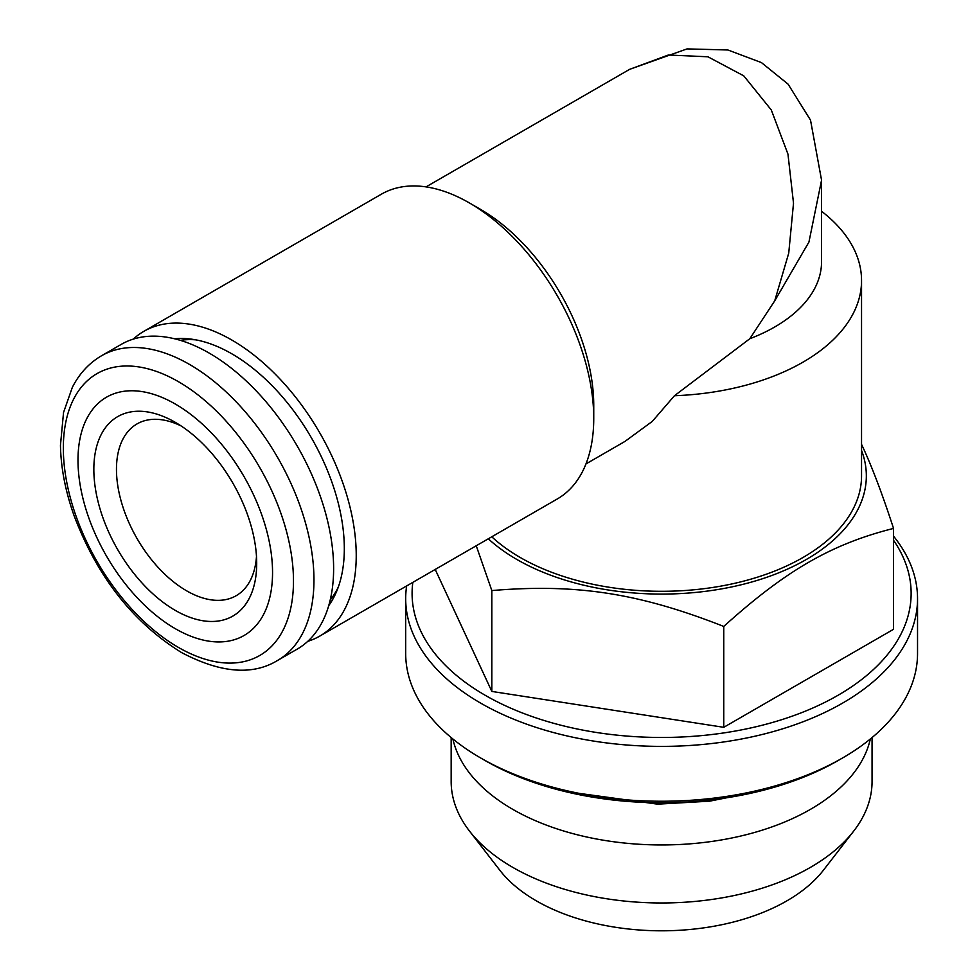 <?xml version="1.0" encoding="UTF-8"?>
<svg xmlns="http://www.w3.org/2000/svg" width="978" height="978" viewBox="0 0 978 978"><rect width="100%" height="100%" fill="white"/><g stroke="black" fill="none" stroke-linecap="round" stroke-linejoin="round"><path stroke-width="1.47" d="M181.138 425.956A99.169 57.262 -120 0 0 136.993 423.939A99.169 57.262 -120 0 0 121.798 503.401A99.169 57.262 -120 0 0 186.578 590.798A99.169 57.262 -120 0 0 236.163 595.712A99.169 57.262 -120 0 0 256.493 556.47M175.27 610.382A115.159 66.492 -120 0 0 256.701 563.365A115.159 66.492 -120 0 0 175.27 422.325A115.159 66.492 -120 0 0 93.839 469.342A115.159 66.492 -120 0 0 175.27 610.382M175.27 628.671A137.556 79.414 -120 0 0 259.512 508.829A137.556 79.414 -120 0 0 91.027 411.555A137.556 79.414 -120 0 0 175.27 628.671M277.52 660.48L297.178 649.135A175.942 101.578 -120 0 0 297.178 445.968A175.942 101.578 -120 0 0 121.223 344.39L101.578 355.735C89.12 363.034 79.377 373.559 72.36 387.3L63.546 412.447L60.465 445.247C60.88 467.997 65.489 491.677 74.316 516.298C97.653 577.313 133.399 622.741 181.553 652.558C220.576 673.072 252.568 675.712 277.52 660.48A175.942 101.578 -120 0 0 277.52 457.313A175.942 101.578 -120 0 0 101.578 355.735M412.826 582.362A249.524 144.059 0 0 0 557.35 724.295A249.524 144.059 0 0 0 838.048 695.272A249.524 144.059 0 0 0 893.537 540.259M893.537 536.164A255.918 147.751 180 0 1 917.535 598.634A255.918 147.751 180 0 1 661.617 746.385A255.918 147.751 180 0 1 405.687 598.634A255.918 147.751 180 0 1 406.64 585.944M723.757 727.314L893.537 629.294L893.537 528.426C831.52 544.025 785.774 570.443 723.757 626.446L723.757 727.314L491.836 691.434L435.21 569.44M861.545 444.354C871.435 465.259 882.095 493.279 893.537 528.426M723.757 626.446C639.037 593.133 576.543 583.463 491.836 590.565L491.836 691.434M491.836 590.565L476.237 545.761M861.545 450.43A204.732 118.204 180 0 1 759.979 579.538A204.732 118.204 180 0 1 516.836 559.453A204.732 118.204 180 0 1 488.291 538.792M853.721 831.08L823.378 870.261A177.201 102.311 180 0 1 786.911 900.836A177.201 102.311 180 0 1 499.844 870.261L469.501 831.08A210.453 121.504 0 0 0 810.42 867.388A210.453 121.504 0 0 0 853.721 831.08A210.453 121.504 0 0 0 872.058 781.471L872.058 737.559M452.887 738.989A210.453 121.504 0 0 0 593.695 838.452A210.453 121.504 0 0 0 810.42 809.368A210.453 121.504 0 0 0 870.334 738.989M451.164 737.559L451.164 781.471A210.453 121.504 0 0 0 469.501 831.08M917.535 598.634L917.535 653.487A255.918 147.751 180 0 1 842.584 757.962L838.048 760.578A249.524 144.059 180 0 1 485.174 760.578L480.65 757.962A255.918 147.751 180 0 1 405.687 653.487L405.687 598.634M842.584 757.962A255.918 147.751 180 0 1 480.65 757.962M330.209 599.979A153.558 88.656 -120 0 0 338.412 586.788M195.844 339.855A153.558 88.656 -120 0 0 180.319 340.356M174.695 338.816A159.096 91.859 60 0 1 191.676 339.183A159.096 91.859 60 0 1 344.317 548.646A159.096 91.859 60 0 1 336.909 590.724A159.096 91.859 60 0 1 328.73 605.626M133.265 339.121A175.942 101.578 60 0 1 143.852 331.334A175.942 101.578 60 0 1 231.823 340.038A175.942 101.578 60 0 1 346.762 495.088A175.942 101.578 60 0 1 319.794 636.079A175.942 101.578 60 0 1 307.752 641.348M143.852 331.334L381.359 194.194A175.942 101.578 60 0 1 469.342 202.911L469.342 202.911A175.942 101.578 60 0 1 593.744 418.401A175.942 101.578 60 0 1 557.313 498.951L319.794 636.079M593.744 418.401L593.744 405.344A159.952 92.348 -120 0 0 480.65 209.451A159.952 92.348 -120 0 0 480.65 209.439L469.342 202.911L480.65 209.451M585.956 463.939L625.003 441.396L652.302 421.384L674.453 395.735L749.808 338.73L774.71 300.869L788.733 253.143L793.513 203.204L787.962 154.121L771.3 109.976L743.781 75.868L707.925 56.785L668.316 55.025L629.624 69.34L426.017 186.896M749.808 338.73A159.952 92.348 0 0 0 821.557 261.688L821.557 180.16L808.94 242.055L774.71 300.869M674.453 395.735A199.94 115.428 0 0 0 861.545 280.539A199.94 115.428 0 0 0 821.557 211.272M491.775 536.788A199.94 115.428 0 0 0 716.471 586.873A199.94 115.428 0 0 0 861.545 475.87L861.545 280.539M178.412 647.412A162.727 93.949 -120 0 0 278.058 505.638A162.727 93.949 -120 0 0 78.753 390.577A162.727 93.949 -120 0 0 178.412 647.412M564 791.288L657.632 804.16L709.6 801.178L759.221 791.288M629.624 69.34L687.057 48.9L727.913 49.988L761.422 62.592L788.085 84.145L810.517 120.123L821.557 180.16"/></g></svg>

